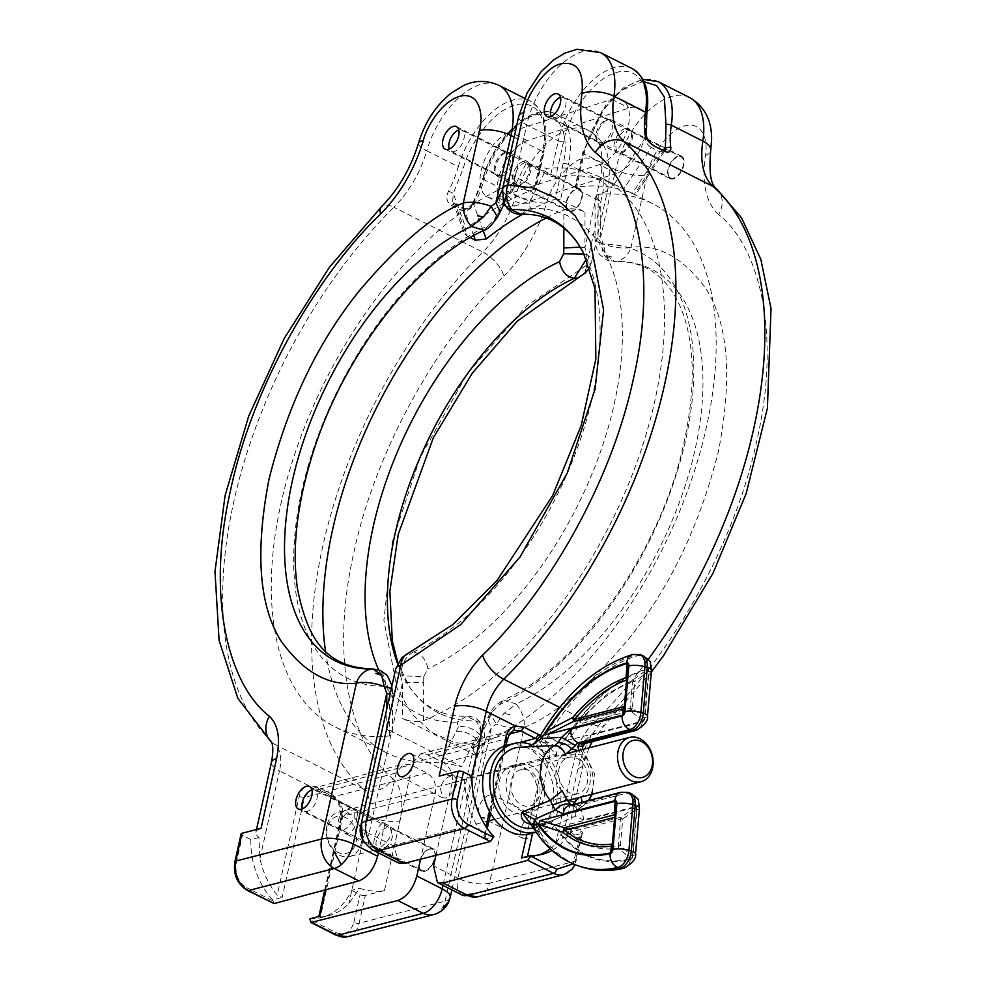 <?xml version="1.0" encoding="UTF-8"?>
<svg xmlns="http://www.w3.org/2000/svg" width="986" height="986" viewBox="0 0 986 986"><rect width="100%" height="100%" fill="white"/><g stroke="black" fill="none" stroke-linecap="round" stroke-linejoin="round"><path stroke-width="0.74" stroke-dasharray="4.93 3.7" d="M537.506 739.525L541.536 744.171L546.207 741.534L540.353 735.494M439.152 776.105A22.863 8.196 12.6 0 1 463.95 778.361L466.711 798.993A68.601 52.332 75.6 0 0 484.04 835.561L485.1 838.223L484.188 839.098L506.434 739.143L513.952 730.207M559.765 707.467L592.672 724.057A38.109 20.509 -63.3 0 0 575.158 756.126L546.207 741.534C549.375 747.068 550.361 752.848 549.177 758.863L532.637 833.158M521.643 857.943L527.264 857.29A68.601 52.332 75.6 0 0 535.299 856.082A68.601 52.332 75.6 0 0 538.837 854.985M550.176 848.773A68.601 52.332 75.6 0 0 555.636 843.819L564.633 829.115A22.863 8.196 12.6 0 1 567.616 834.575A22.863 8.196 12.6 0 1 562.501 838.285L578.043 768.476C582.911 748.448 592.253 731.341 606.07 717.167C664.182 662.222 732.561 553.084 756.533 441.974C782.44 330.384 757.655 244.898 718.621 214.603A22.863 19.104 130.8 0 0 716.366 188.622M646.224 135.698L645.312 137.621C645.633 142.157 647.654 145.447 651.401 147.493L654.519 145.755M663.122 150.094L660.004 151.832L664.515 151.302L635.366 194.957L634.22 194.427A304.908 164.083 -63.3 0 0 575.725 187.315L583.626 151.807L602.249 110.457L621.698 90.182L643.229 81.456M673.29 178.873A12.571 6.766 116.7 0 1 670.184 178.639A12.571 6.766 116.7 0 1 669.802 164.366A12.571 6.766 116.7 0 1 681.511 156.182A12.571 6.766 116.7 0 1 682.978 167.94A12.571 6.766 116.7 0 1 673.29 178.873M526.401 838.704A12.571 6.766 116.7 0 1 523.283 838.482A12.571 6.766 116.7 0 1 522.9 824.197A12.571 6.766 116.7 0 1 534.609 816.014A12.571 6.766 116.7 0 1 536.076 827.772A12.571 6.766 116.7 0 1 526.401 838.704M477.951 896.693A22.863 17.44 75.6 0 0 489.475 883.222L575.417 861.16L581.604 833.38L562.501 838.285M435.923 855.318L452.106 782.588C453.252 773.837 450.454 767.281 443.725 762.905L427.48 754.721L420.628 753.834L412.912 762.831L394.363 846.173L398.43 862.935M564.633 829.115L572.656 827.057A68.601 52.332 -104.4 0 1 552.012 850.437M549.177 758.863L543.89 758.037L541.536 744.171M484.188 839.098L493.789 836.683M471.974 776.302L463.95 778.361M440.434 788.627L442.677 797.847L445.795 798.081C456.678 789.946 459.427 782.391 454.028 775.403C446.596 776.413 442.073 780.826 440.434 788.627M601.583 142.724A12.571 6.766 -63.3 0 0 611.258 131.791A12.571 6.766 -63.3 0 0 609.792 120.033A12.571 6.766 -63.3 0 0 598.083 128.217A12.571 6.766 -63.3 0 0 598.465 142.489A12.571 6.766 -63.3 0 0 601.583 142.724M395.706 668.927A22.863 8.196 -167.4 0 0 400.575 675.78L402.547 682.768L369.01 833.404A22.863 8.196 12.6 0 1 361.012 824.752M577.821 243.296A245.896 132.321 116.7 0 1 572.077 461.941A245.896 132.321 116.7 0 1 413.183 652.091A22.863 15.936 65.1 0 0 408.401 653.151M632.137 68.552A68.601 36.913 -63.3 0 0 558.286 140.85L526.734 124.939L511.759 192.233L507.47 195.635A22.863 8.196 12.6 0 1 502.601 188.77M614.142 184.308L645.312 137.621L645.892 114.573C649.996 96.776 643.648 63.868 615.079 72.865C586.35 82.725 566.013 124.421 563.548 141.676L555.636 177.197A304.908 164.083 116.7 0 1 614.142 184.308L623.657 189.053L651.401 147.493L660.004 151.832L632.26 193.392L634.22 194.427L663.652 150.34M555.636 177.197L550.434 176.124L525.92 163.762L546.54 168.409A304.908 164.083 116.7 0 1 601.09 177.677A304.908 164.083 116.7 0 1 642.169 446.978A304.908 164.083 116.7 0 1 423.598 720.618C416.942 722.516 409.893 721.752 402.448 718.326L477.31 756.052L472.097 749.126L475.24 746.648A304.908 164.083 -63.3 0 0 693.811 473.009A304.908 164.083 -63.3 0 0 652.732 203.708A304.908 164.083 -63.3 0 0 598.182 194.439L595.1 196.35L600.77 201.489L576.255 189.127L575.725 187.315L574.9 187.784L582.775 152.423A3.808 1.368 12.6 0 1 583.626 151.807M621.661 152.842A12.571 6.766 -63.3 0 0 631.348 141.91A12.571 6.766 -63.3 0 0 629.869 130.152A12.571 6.766 -63.3 0 0 618.173 138.336A12.571 6.766 -63.3 0 0 618.555 152.62A12.571 6.766 -63.3 0 0 621.661 152.842M652.732 203.708L635.366 194.957M484.2 817.443L481.131 817.234C474.241 813.413 481.267 794.457 492.371 794.728L494.516 803.898C493.752 809.198 490.313 813.709 484.2 817.443M581.604 833.38A3.808 1.368 -167.4 0 0 582.455 832.763A3.808 1.368 -167.4 0 0 581.124 831.321L573.162 863.896M718.621 214.603C706.025 202.796 701.588 183.137 705.323 155.628C708.219 143.069 703.745 119.836 683.569 126.196C663.295 133.147 648.936 162.579 647.198 174.769L631.065 247.239C658.66 244.171 683.655 258.049 706.05 288.873C728.432 324.012 732.561 378.106 718.474 451.169C699.777 525.402 669.58 588.309 627.909 639.889C588.248 686.638 553.664 715.811 524.17 727.397L489.475 883.222A22.863 8.196 12.6 0 1 457.935 878.218L491.472 727.594L496.328 724.044A22.863 8.196 -167.4 0 0 524.17 727.397A22.863 15.936 65.1 0 0 516.06 703.955A245.896 132.321 -63.3 0 0 695.13 449.37A245.896 132.321 -63.3 0 0 614.586 261.426A22.863 18.512 88.5 0 0 631.065 247.239A22.863 8.196 12.6 0 1 603.222 243.887L600.684 237.047L600.77 201.489M572.656 827.057L581.124 831.321M394.363 846.173L369.01 833.404A22.863 12.3 -63.3 0 0 373.041 850.142M413.183 652.091C405.702 656.319 401.499 664.207 400.575 675.78L423.77 676.63L427.899 668.767C425.866 658.882 420.96 653.336 413.183 652.091M520.633 214.258L530.419 208.256L529.075 203.609C521.286 204.694 514.088 202.031 507.47 195.635L506.705 207.578M632.26 193.392L623.657 189.053M525.92 163.762L511.759 192.233C518.377 197.508 524.885 199.776 531.281 199.012L546.54 168.409M598.182 194.439L598.046 232.659L594.989 234.557L595.076 240.781L603.222 243.887L605.848 255.226L614.586 261.426C606.23 260.341 601.978 254.61 601.83 244.245L598.108 238.402L598.046 232.659M595.1 196.35L595.002 234.582L600.684 237.047L615.658 169.765L584.106 153.865A68.601 36.913 116.7 0 1 657.958 81.567M471.259 893.71L461.707 894.832A22.863 12.3 116.7 0 1 457.935 878.218L433.557 865.93M477.31 756.052L491.472 727.594L487.367 718.363L490.424 716.07L492.803 711.424L489.943 713.346L496.328 724.044L503.809 713.568L516.06 703.955L503.575 699.974C576.477 668.335 658.118 555.549 682.509 449.259C696.338 389.408 695.426 341.501 679.773 305.524C671.429 287.357 660.312 274.872 646.409 268.081C637.116 263.373 626.48 261.154 614.5 261.426L614.586 261.426M423.598 720.618L423.66 682.411L402.547 682.768L402.448 718.326M490.424 716.07L475.24 746.648M531.281 199.012L529.075 203.609M423.77 676.63L423.66 682.411M492.803 711.424L499.31 704.756A255.879 137.695 -63.3 0 0 685.664 439.83A255.879 137.695 -63.3 0 0 601.83 244.245M598.108 238.402L595.076 240.781C596.136 248.225 597.799 252.897 600.067 254.782C609.373 263.126 610.507 260.612 614.5 261.426M499.31 704.756L503.563 699.974C496.697 704.016 492.162 708.478 489.943 713.346L472.097 749.126M506.163 152.596A13.336 7.173 116.7 0 1 509.873 152.731A13.336 7.173 116.7 0 1 510.28 167.866A13.336 7.173 116.7 0 1 497.856 176.556A13.336 7.173 116.7 0 1 496.192 164.379A13.336 7.173 116.7 0 1 506.163 152.596M607.869 119.947A13.336 7.173 116.7 0 1 611.566 120.07A13.336 7.173 116.7 0 1 611.973 135.218A13.336 7.173 116.7 0 1 599.562 143.894A13.336 7.173 116.7 0 1 597.898 131.73A13.336 7.173 116.7 0 1 607.869 119.947M599.303 164.662A36.211 19.486 -63.3 0 0 626.381 132.703A36.211 19.486 -63.3 0 0 621.858 99.648A36.211 19.486 -63.3 0 0 611.825 99.315L510.119 131.964A36.211 19.486 -63.3 0 0 483.054 163.922A36.211 19.486 -63.3 0 0 487.565 196.966A36.211 19.486 -63.3 0 0 497.61 197.311L599.303 164.662L616.521 173.339A36.211 19.486 -63.3 0 0 645.916 132.555M523.381 161.273A13.336 7.173 -63.3 0 0 513.41 173.055A13.336 7.173 -63.3 0 0 515.074 185.22A13.336 7.173 -63.3 0 0 527.485 176.543A13.336 7.173 -63.3 0 0 527.079 161.396A13.336 7.173 -63.3 0 0 523.381 161.273M625.087 128.624A13.336 7.173 -63.3 0 0 615.104 140.394A13.336 7.173 -63.3 0 0 616.768 152.571A13.336 7.173 -63.3 0 0 629.191 143.894A13.336 7.173 -63.3 0 0 628.785 128.747A13.336 7.173 -63.3 0 0 625.087 128.624M646.113 119.22A36.211 19.486 -63.3 0 0 639.076 108.324A36.211 19.486 -63.3 0 0 629.031 107.979L527.337 140.641A36.211 19.486 -63.3 0 0 500.259 172.599A36.211 19.486 -63.3 0 0 504.783 205.643M505.633 206.037A36.211 19.486 -63.3 0 0 514.815 205.988L616.521 173.339M528.139 764.249A24.773 18.894 -104.4 0 1 544.642 788.763A24.773 18.894 -104.4 0 1 531.565 811.786A24.773 18.894 -104.4 0 1 507.1 792.485A24.773 18.894 -104.4 0 1 519.252 763.793A24.773 18.894 -104.4 0 1 528.139 764.249M536.778 832.085L536.174 832.246A45.738 34.892 75.6 0 0 536.778 832.085A45.738 34.892 75.6 0 0 560.972 790.538A45.738 34.892 75.6 0 0 531.922 744.874M520.978 766.085A24.773 18.894 75.6 0 0 512.091 765.629A24.773 18.894 75.6 0 0 499.939 794.322A24.773 18.894 75.6 0 0 524.404 813.623A24.773 18.894 75.6 0 0 537.481 790.599A24.773 18.894 75.6 0 0 520.978 766.085M529.618 833.922A45.738 34.892 75.6 0 0 553.75 791.425A45.738 34.892 75.6 0 0 523.295 746.155A45.738 34.892 75.6 0 0 506.878 745.33M533.512 828.104A41.165 31.392 75.6 0 0 539.502 826.305A41.165 31.392 75.6 0 0 557.312 797.378A41.165 31.392 75.6 0 0 519.203 747.24M582.011 802.259L578.56 808.816L551.211 821.005C543.569 824.419 536.877 825.565 531.146 824.444L530.961 824.395M528.496 746.488L537.777 748.127L556.843 756.176L583.318 754.043L585.684 754.573L584.143 760.157C593.991 768.76 591.785 794.161 580.988 796.565L581.173 797.082M510.884 783.426A18.746 14.297 75.6 0 0 530.061 805.944A18.746 14.297 75.6 0 0 539.256 784.24A18.746 14.297 75.6 0 0 520.744 769.635A18.746 14.297 75.6 0 0 510.884 783.426M529.95 823.125L533.685 825.615L537.481 826.761L539.699 831.605C545.418 832.652 550.336 830.606 554.465 825.467C550.804 823.162 549.72 821.671 551.211 821.005L551.211 821.005C544.79 825.122 540.217 827.044 537.481 826.761L534.264 824.21L531.146 824.444M582.886 746.242L581.752 743.358L580.458 749.508L583.318 754.043A33.894 25.858 -104.4 0 1 593.042 785.066A33.894 25.858 -104.4 0 1 578.56 808.816L575.048 811.786L575.43 816.1L576.674 808.076L572.681 804.995A6.101 3.587 -73.3 0 0 574.172 806.338A6.101 3.587 -73.3 0 0 575.43 806.338L626.985 793.114A11.438 8.726 -104.4 0 1 634.898 806.745A3.808 2.243 106.7 0 1 636.968 809.777L633 855.491A3.808 2.243 106.7 0 1 630.264 859.767C598.662 866.349 573.396 854.911 554.465 825.467L575.43 816.1L583.33 819.97L634.898 806.745M556.843 756.176C555.697 752.848 557.238 748.978 561.49 744.59C586.51 703.856 614.968 678.639 646.841 668.927A3.808 2.243 106.7 0 1 648.948 671.959L644.967 717.66A3.808 2.243 106.7 0 1 642.268 721.937L590.7 735.174L581.752 743.358L561.49 744.59L548.019 735.815L544.777 742.865C547.378 744.516 551.408 748.953 556.843 756.176M537.777 748.127L544.777 742.865L540.981 741.718L534.831 747.24M531.577 745.12L540.981 741.718L545.652 735.1L540.451 735.334M533.278 827.698L537.333 830.89L533.685 825.615L529.285 822.324M534.264 824.21L528.866 821.856M558.631 771.163A18.746 14.297 -104.4 0 1 568.491 757.384A18.746 14.297 -104.4 0 1 587.003 771.976A18.746 14.297 -104.4 0 1 577.808 793.681A18.746 14.297 -104.4 0 1 558.631 771.163M632.47 856.255L636.549 809.26L635.255 807.361L560.208 826.625L558.544 830.458C577.328 855.897 601.411 865.375 630.781 858.929L632.47 856.255L620.416 845.569L622.733 818.959A3.808 1.035 -175 0 0 621.205 819.033A3.808 1.035 -175 0 0 620.588 819.156A3.808 2.909 -104.4 0 1 621.439 817.061L622.733 818.959L636.549 809.26M578.597 750.531L579.041 751.049C583.355 749.261 583.835 748.744 580.458 749.508L582.701 749.2L594.435 773.653L592.253 794.235M575.048 811.786L576.995 810.332L575.873 803.824M567.702 740.363C565.656 740.856 565.298 739.808 566.642 737.22L581.925 717.746L606.945 694.243L633.283 679.699L647.235 669.531L648.517 671.429L634.664 681.597L633.283 679.699L632.531 681.782C614.167 688.622 596.752 701.761 580.273 721.197A3.808 2.909 75.6 0 0 580.729 723.675L567.702 740.363L642.749 721.099L644.437 718.424L648.517 671.429M647.235 669.531C617.667 678.208 590.799 700.763 566.642 737.22M558.544 830.458L570.352 834.489C583.971 846.259 600.067 850.856 618.641 848.293L630.781 858.929M635.255 807.361L621.439 817.061L571.498 829.879L560.208 826.625M628.439 665.39L627.466 679.428A3.808 1.035 -175 0 0 627.466 679.428L625.149 706.025A3.808 1.035 5 0 1 625.149 706.05A3.808 1.035 5 0 1 624.877 706.395M570.339 831.974L570.339 832.874L570.647 831.974A3.808 2.909 75.6 0 1 571.498 829.879L570.352 834.489L570.647 831.974L620.588 819.156L618.284 845.754A3.808 1.035 5 0 1 620.416 845.569L618.641 848.293L618.875 846.53M570.647 831.974C584.427 843.646 600.301 848.243 618.284 845.754L618.641 848.293M642.749 721.099L630.67 710.857A3.808 2.909 -104.4 0 1 630.214 708.379A3.808 1.035 5 0 1 632.359 708.194A3.808 1.319 130.3 0 0 631.028 710.068A3.808 1.319 130.3 0 0 630.67 710.857L580.729 723.675L580.298 719.657L581.925 717.746M644.437 718.424L632.359 708.194L634.664 681.597A3.808 1.035 -175 0 0 633.086 681.671A3.808 1.035 -175 0 0 632.531 681.782L630.214 708.379L580.273 721.197L580.323 719.62M624.791 707.295A3.808 3.525 -172.8 0 0 625.136 706.198L625.136 706.198A3.808 3.525 -172.8 0 0 625.149 706.025L624.348 712.385M627.281 678.627L627.466 679.428A3.808 1.035 -175 0 1 627.182 679.785M612.38 850.215L613.218 843.4A3.808 1.035 5 0 1 613.218 843.424L612.861 844.632M615.252 817.16A3.808 1.035 -175 0 0 615.523 816.815A3.808 1.035 -175 0 0 615.535 816.802A3.808 2.255 3.9 0 0 615.535 816.753A3.808 2.255 3.9 0 0 615.35 815.952M356.71 817.998C355.367 829.275 351.447 834.39 344.952 833.355C341.008 831.198 339.369 827.513 339.997 822.287C343.14 815.237 347.91 811.01 354.294 809.617L356.957 809.531C358.078 810.27 357.992 813.093 356.71 817.998M326.871 825.652A22.863 17.44 75.6 0 0 331.875 848.601A22.863 17.44 75.6 0 0 349.771 856.477A22.863 17.44 75.6 0 0 361.899 836.596A22.863 17.44 75.6 0 0 348.724 813.487A22.863 17.44 75.6 0 0 338.395 812.181A22.863 17.44 75.6 0 0 326.871 825.652M382.26 823.704C375.567 826.022 372.042 848.022 374.187 848.096C380.313 852.027 401.105 830.767 386.192 824.271L382.26 823.704M345.568 817.579A19.054 14.531 75.6 0 0 327.34 837.36A19.054 14.531 75.6 0 0 352.187 849.883A19.054 14.531 75.6 0 0 345.568 817.579M560.516 97.392A11.82 6.36 116.7 0 1 563.548 97.577A11.82 6.36 116.7 0 1 563.906 110.987A11.82 6.36 116.7 0 1 552.912 118.677A11.82 6.36 116.7 0 1 552.678 118.554A11.82 6.36 116.7 0 1 550.964 116.348M670.295 177.837A11.82 6.36 -63.3 0 0 670.529 177.961A11.82 6.36 -63.3 0 0 681.523 170.27A11.82 6.36 -63.3 0 0 681.166 156.86A11.82 6.36 -63.3 0 0 670.283 164.329A11.82 6.36 -63.3 0 0 670.295 177.837M331.715 794.137L339.381 801.113L339.492 802.518L333.391 796.725L318.872 789.404L311.847 788.566L308.433 785.509L317.196 786.828L331.715 794.137L333.391 796.725L332.442 796.651L339.492 802.518L341.871 816.371L341.008 817L338.506 802.456M450.183 897.457A22.863 8.196 12.6 0 1 449.665 898.603A22.863 8.196 12.6 0 1 445.068 901.167L359.126 923.229L365.313 895.448L384.417 890.543A22.863 8.196 12.6 0 1 359.619 888.287L348.896 903.435A68.601 52.332 -104.4 0 1 328.56 915.686A68.601 52.332 -104.4 0 1 320.413 916.906L342.339 818.429C343.522 812.415 342.536 806.647 339.381 801.113L368.419 815.742A38.109 20.509 -63.3 0 0 363.92 789.318A22.863 19.116 -49.6 0 0 392.773 778.459C353.555 748.497 328.424 663.356 354.023 551.84C377.675 440.816 445.845 331.469 503.895 276.265A22.863 10.205 -134.7 0 0 482.807 252.083A76.23 41.018 -63.3 0 0 515.703 195.659L484.151 179.748A76.23 41.018 116.7 0 1 474.402 204.053C470.741 209.993 465.947 211.928 460.031 209.858L451.428 205.519C446.559 202.142 445.61 197.323 448.581 191.037A76.23 41.018 -63.3 0 0 458.33 166.733L426.778 150.833A76.23 41.018 116.7 0 1 393.882 207.257L482.807 252.083A350.646 188.683 -63.3 0 0 363.92 789.318L274.995 744.492A350.646 188.683 116.7 0 1 393.882 207.257A22.863 10.205 -134.7 0 0 381.668 206.505M317.196 786.828L318.872 789.404L311.847 788.566L304.415 797.477L282.169 897.383L277.214 895.078A68.601 52.332 -104.4 0 1 259.959 858.609L258.924 837.533A22.863 8.196 12.6 0 1 255.953 832.073A22.863 8.196 12.6 0 1 261.056 828.363M271.803 742.384A22.863 19.116 -49.6 0 1 271.458 742.076L271.803 742.384A22.863 19.116 -49.6 0 0 274.995 744.492A38.109 20.509 116.7 0 1 279.482 770.916L308.433 785.509C303.688 787.062 300.594 790.772 299.128 796.651L277.214 895.078M424.695 871.365A12.571 6.766 -63.3 0 0 434.382 860.421A12.571 6.766 -63.3 0 0 432.903 848.663A12.571 6.766 -63.3 0 0 421.207 856.859A12.571 6.766 -63.3 0 0 421.589 871.131A12.571 6.766 -63.3 0 0 424.695 871.365M571.597 211.522A12.571 6.766 -63.3 0 0 581.284 200.589A12.571 6.766 -63.3 0 0 579.805 188.831A12.571 6.766 -63.3 0 0 568.109 197.015A12.571 6.766 -63.3 0 0 568.491 211.3A12.571 6.766 -63.3 0 0 571.597 211.522M472.812 203.289L482.783 178.441A3.808 1.048 16.2 0 0 484.151 179.748A68.601 36.913 116.7 0 1 556.252 114.216A68.601 36.913 116.7 0 1 568.355 164.452L599.907 180.364L584.932 247.646L586.892 254.622A22.863 8.196 12.6 0 1 591.773 261.475A22.863 8.196 12.6 0 1 586.658 265.185L526.906 305.697L467.487 373.337L420.172 457.43L392.354 541.413L383.887 620.44L397.222 688.967L412.271 714.468L431.893 732.45L454.866 742.606L479.763 745.342A22.863 8.196 -167.4 0 0 484.878 741.632A22.863 8.196 -167.4 0 0 479.997 734.78L475.72 738.181L442.948 885.379M483.239 230.749L473.342 203.584L474.402 204.053L473.342 203.584C470.926 208.428 467.783 210.141 463.901 208.724L463.26 207.947L460.031 209.858M451.428 205.519L454.645 203.609L455.298 204.385L452.697 201.341L453.252 193.466L448.581 191.037M472.824 203.289C469.866 207.491 466.674 209.044 463.26 207.947L454.657 203.597L452.685 201.304L464.406 233.435L466.156 228.838A304.908 164.083 116.7 0 1 535.102 189.004L543.015 153.496C548.401 135.489 545.283 99.82 517.736 104.405C489.956 109.865 467.29 150.229 463.482 167.94L453.252 193.466L466.156 228.838M378.402 852.841L396.187 772.938L403.792 763.977L410.755 764.828L427.012 773.012C433.729 777.387 436.527 783.944 435.393 792.695L420.591 859.2M258.924 837.533L250.9 839.591A68.601 52.332 75.6 0 0 272.715 899.971L282.169 897.383M320.413 916.906L319.612 916.314L320.413 916.906M310.011 918.767A68.601 52.332 75.6 0 0 321.399 917.522A68.601 52.332 75.6 0 0 351.595 890.346L359.619 888.287M392.403 836.35C391.652 841.65 388.164 846.136 381.939 849.809L378.809 849.575C371.771 845.68 378.846 826.749 390.173 827.131L392.403 836.35M519.955 185.491A12.571 6.766 116.7 0 1 516.849 185.269A12.571 6.766 116.7 0 1 516.467 170.985A12.571 6.766 116.7 0 1 528.176 162.801A12.571 6.766 116.7 0 1 529.642 174.559A12.571 6.766 116.7 0 1 519.955 185.491M397.592 663.627A245.896 132.321 -63.3 0 0 409.646 687.106A245.896 132.321 -63.3 0 0 475.77 720.84A22.863 18.512 -91.5 0 1 481.045 735.642A22.863 18.512 -91.5 0 1 479.763 745.342L445.068 901.167A22.863 17.44 -104.4 0 1 433.544 914.638M503.895 276.265C523.615 256.175 537.863 231.722 546.663 202.906C551.519 182.743 571.855 158.906 584.944 158.056C600.622 157.427 606.575 168.988 602.791 192.714L586.658 265.185A22.863 15.936 -114.9 0 1 584.082 272.802A22.863 15.936 -114.9 0 1 579.078 277.251M365.313 895.448A3.808 1.368 12.6 0 1 360.063 894.61L351.595 890.346M473.342 203.584L483.571 178.072C487.367 160.348 510.033 119.996 537.814 114.524C565.372 109.939 568.478 145.608 563.092 163.614L555.192 199.135A304.908 164.083 -63.3 0 0 522.617 214.233M555.192 199.135L560.504 199.727L585.018 212.089C577.611 208.662 570.561 207.898 563.869 209.784A304.908 164.083 -63.3 0 0 546.059 218.017M325.491 651.191A304.908 164.083 -63.3 0 0 386.376 752.725A304.908 164.083 -63.3 0 0 440.927 762.005L461.559 766.652L386.697 728.913L392.366 734.052L389.297 735.975A304.908 164.083 116.7 0 1 334.735 726.707A304.908 164.083 116.7 0 1 293.655 457.393A304.908 164.083 116.7 0 1 512.239 183.766L515.382 181.288L510.156 174.349L534.683 186.711L535.102 189.004L535.99 188.252L543.865 152.879A3.808 1.368 12.6 0 1 543.015 153.496M499.877 175.372A12.571 6.766 116.7 0 1 496.771 175.151A12.571 6.766 116.7 0 1 496.389 160.866A12.571 6.766 116.7 0 1 508.086 152.682A12.571 6.766 116.7 0 1 509.565 164.44A12.571 6.766 116.7 0 1 499.877 175.372M473.699 235.592L463.901 208.724L455.298 204.385L466.785 235.876L464.406 233.435M343.535 830.458C354.245 822.225 356.969 814.658 351.706 807.744C344.422 808.828 339.96 813.265 338.321 821.067L340.478 830.249L343.535 830.458M241.102 833.885A3.808 1.368 -167.4 0 0 242.445 835.327L236.258 863.107C234.816 874.052 238.304 882.248 246.734 887.708A3.808 2.046 -63.3 0 0 247.4 890.494M250.9 839.591L242.445 835.327M272.715 899.971L274.133 903.558M347.602 936.7A22.863 17.44 75.6 0 0 359.126 923.229A3.808 1.368 12.6 0 1 353.875 922.391C350.646 932.436 344.57 935.813 335.659 932.522L309.838 919.519M475.77 720.84L480.811 722.898L479.997 734.78C473.391 728.371 466.193 725.708 458.391 726.805L457.048 722.159L466.551 716.156L475.77 720.84M584.119 254.092L586.892 254.622L586.436 259.121M466.785 235.876L470.162 237.577M585.018 212.089L584.932 247.646L580.286 247.104M563.844 228.012L563.869 209.784M512.239 183.766L497.055 214.344L500.259 211.67M440.927 762.005L456.198 731.402C462.582 730.638 469.102 732.894 475.72 738.181L461.559 766.652M390.086 694.144L392.477 695.833L392.366 734.052M389.433 697.755L389.359 692.012L392.403 689.633L392.477 695.857L389.433 697.755L389.297 735.975M458.391 726.805L456.198 731.402M389.359 692.012L385.637 686.157A255.879 137.695 116.7 0 1 301.815 490.572A255.879 137.695 116.7 0 1 488.169 225.646L494.676 218.978L497.055 214.344M494.676 218.978L497.523 217.056M391.972 685.677L392.403 689.633L391.38 688.327M458.81 130.041A11.82 6.36 116.7 0 1 461.842 130.226A11.82 6.36 116.7 0 1 462.212 143.648A11.82 6.36 116.7 0 1 451.218 151.326A11.82 6.36 116.7 0 1 450.984 151.203A11.82 6.36 116.7 0 1 449.259 148.997M568.602 210.486A11.82 6.36 -63.3 0 0 568.823 210.61A11.82 6.36 -63.3 0 0 579.83 202.919A11.82 6.36 -63.3 0 0 579.46 189.509A11.82 6.36 -63.3 0 0 568.577 196.99A11.82 6.36 -63.3 0 0 568.602 210.486M311.909 789.885A11.82 6.36 116.7 0 1 314.953 790.069A11.82 6.36 116.7 0 1 314.596 804.786A11.82 6.36 116.7 0 1 304.317 811.17A11.82 6.36 116.7 0 1 302.357 808.84M432.213 864.069A11.82 6.36 -63.3 0 0 432.571 849.353A11.82 6.36 -63.3 0 0 421.564 857.044A11.82 6.36 -63.3 0 0 421.934 870.453A11.82 6.36 -63.3 0 0 432.213 864.069M651.315 672.107L604.886 724.796A22.863 10.267 45.5 0 1 592.672 724.057A350.646 188.683 -63.3 0 0 648.233 659.375M592.229 741.645L604.886 724.796A22.863 10.267 45.5 0 0 606.07 717.167M555.636 843.819L575.158 756.126A22.863 8.196 12.6 0 1 583.157 764.779A22.863 8.196 12.6 0 1 578.043 768.476M527.448 856.427L527.264 857.29M484.04 835.561L486.024 826.675M489.45 811.244L503.92 746.266M471.776 776.204L466.711 798.993M646.791 113.698A3.808 1.676 8.6 0 1 645.892 114.573M518.735 116.299A22.863 8.196 -167.4 0 0 526.734 124.939A68.601 36.913 116.7 0 1 600.585 52.652M705.323 155.628A22.863 10.02 -171.4 0 0 710.721 150.377M689.51 97.478A68.601 36.913 -63.3 0 0 615.658 169.765A22.863 8.196 12.6 0 0 647.198 174.769M427.48 754.721L509.133 734.04M519.363 742.68L443.725 762.905M452.106 782.588L543.89 758.037L526.869 834.476M412.912 762.831L507.297 738.526M563.548 141.676A3.808 1.368 12.6 0 1 558.286 140.85L550.434 176.124M576.255 189.127L584.106 153.865A3.808 1.368 12.6 0 1 582.775 152.423L606.402 103.924L624.274 87.162L642.872 79.373M563.893 874.631A22.863 17.44 -104.4 0 0 575.417 861.16A3.808 1.368 -167.4 0 0 576.268 860.544A3.808 1.368 -167.4 0 0 574.937 859.102M401.98 660.164L401.832 657.761M530.419 208.256A255.879 137.695 116.7 0 1 614.253 403.841A255.879 137.695 116.7 0 1 427.899 668.767M509.824 714.517L503.809 713.568M611.69 256.976L605.848 255.226M527.337 140.641L510.119 131.964M611.825 99.315L629.031 107.979M497.61 197.311L514.815 205.988M562.156 790.908C552.32 782.305 554.526 756.903 565.323 754.5M579.115 797.612L580.988 796.565M584.143 760.157L579.041 751.049L577.907 750.703M630.264 859.767A11.438 8.763 -103.2 0 1 624.002 868.235M583.157 867.372A190.569 111.936 106.7 0 1 539.699 831.605M583.33 819.97A11.438 8.726 75.6 0 0 575.43 806.338L573.063 805.636A6.101 3.587 106.7 0 1 571.818 805.624A6.101 3.587 106.7 0 1 570.919 805.106M636.968 809.777A11.438 3.094 -175 0 0 639.495 808.113M635.526 853.814A11.438 3.094 5 0 1 633 855.491M648.948 671.959A11.438 3.094 -175 0 0 651.475 670.283M647.506 715.984A11.438 3.094 5 0 1 644.967 717.66M548.019 735.815A190.569 111.936 106.7 0 1 638.817 655.32A11.438 8.677 -105.6 0 1 646.841 668.927M590.7 735.174A11.438 8.726 -104.4 0 1 584.686 743.58L585.043 743.481M642.268 721.937A11.438 8.726 -104.4 0 1 636.253 730.343M632.531 654.544A11.438 8.677 -105.6 0 1 636.451 654.618A190.569 111.936 -73.3 0 0 545.652 735.1M616.472 803.122L615.535 816.753L616.46 803.22M620.835 792.288A11.438 8.726 -104.4 0 1 624.631 792.399L573.063 805.636A11.438 8.726 75.6 0 0 569.267 805.525L574.172 806.338L576.662 808.052M537.333 830.89A190.569 111.936 -73.3 0 0 580.791 866.669M630.116 793.126A15.246 8.96 -73.3 0 0 626.985 793.114L624.631 792.399A15.246 8.96 106.7 0 1 627.749 792.424M642.083 655.308A15.246 8.96 -73.3 0 0 638.817 655.32L636.451 654.618A15.246 8.96 106.7 0 1 639.717 654.593M621.377 818.22L621.205 819.033M579.941 721.395L580.014 722.516M630.855 709.131L631.028 710.068M633.271 680.833L633.086 681.671M573.963 719.595L573.988 718.708M627.047 678.972L626.862 678.085M259.959 858.609L279.482 770.916A22.863 8.196 12.6 0 1 271.483 762.277M392.773 778.459C401.561 786.84 403.952 800.928 399.946 820.746A22.863 8.196 12.6 0 1 368.419 815.742L348.896 903.435M384.417 890.543L399.946 820.746M602.791 192.714A22.863 8.196 -167.4 0 0 607.906 189.004A22.863 8.196 -167.4 0 0 599.907 180.364A68.601 36.913 -63.3 0 0 587.816 130.127A68.601 36.913 -63.3 0 0 515.703 195.659A22.863 6.286 -163.8 0 0 546.663 202.906M589.591 267.342L591.773 261.475L607.906 189.004L609.915 171.934L607.475 154.395L604.517 147.074C600.782 139.655 595.211 134.01 587.816 130.127L556.252 114.216C532.502 101.176 493.949 137.572 482.783 178.441A3.808 1.048 16.2 0 1 483.571 178.072M418.557 143.019A22.863 6.286 -163.8 0 0 426.778 150.833A68.601 36.913 116.7 0 1 498.879 85.301M514.1 137.116L542.534 151.437A68.601 36.913 -63.3 0 0 530.443 101.201A68.601 36.913 -63.3 0 0 458.33 166.733A3.808 1.048 -163.8 0 0 463.482 167.94M427.012 773.012L333.391 796.725M318.872 789.404L410.755 764.828M299.128 796.651L304.415 797.477L396.187 772.938M325.516 889.816L341.871 816.371L342.339 818.429M353.875 922.391L360.063 894.61M563.092 163.614A3.808 1.368 12.6 0 1 568.355 164.452L560.504 199.727M502.355 190.039L510.156 174.349M534.683 186.711L542.534 151.437A3.808 1.368 12.6 0 1 543.865 152.879C549.165 127.428 544.691 110.21 530.443 101.201L524.626 98.28M234.927 861.665A3.808 1.368 -167.4 0 0 236.258 863.107M435.393 792.695L341.871 816.371M386.697 728.913L386.746 709.156M272.555 900.711L246.734 887.708M448.827 901.635L449.665 898.603M336.337 935.32A3.808 2.046 116.7 0 1 335.659 932.522M483.621 727.791L481.045 735.642M585.647 272.654L584.082 272.789M378.624 669.765A255.879 137.695 -63.3 0 0 457.048 722.159M372.893 668.989C381.249 670.073 385.501 675.792 385.637 686.157M488.169 225.646L484.114 230.33M589.012 747.856L583.157 764.779L567.616 834.575M542.46 854.233L535.299 856.082M485.1 838.223L487.257 828.511M490.634 813.364L505.707 745.65M454.028 775.403L411.248 753.846M442.677 797.847L399.934 776.302M609.792 120.033L558.15 94.003M598.465 142.489L546.836 116.471M681.511 156.182L629.869 130.152M670.184 178.639L618.555 152.62M534.609 816.014L492.371 794.728M523.283 838.482L481.131 817.234M582.455 832.763L574.949 864.636M420.628 753.834L514.15 730.158M601.09 177.677L618.629 186.514M497.856 176.556L515.074 185.22M509.873 152.731L527.079 161.396M599.562 143.894L616.768 152.571M611.566 120.07L628.785 128.747M621.858 99.648L639.076 108.324M487.565 196.966L503.563 205.039M524.404 813.623L531.565 811.786M512.091 765.629L519.252 763.793M575.565 810.159L539.502 826.305M551.014 821.079L538.504 824.481M551.026 821.067L575.59 810.147M588.654 800.546L576.946 810.418L576.65 808.089M530.061 805.944L577.808 793.681M520.744 769.635L568.491 757.384M581.962 717.709L579.065 721.148M579.152 721.049L580.298 719.657M624.323 712.607L628.439 665.291M613.206 843.548L612.355 850.413M567.196 753.452L338.395 812.181M568.404 800.361L494.664 819.292M488.994 820.746L349.771 856.477M386.192 824.271L356.957 809.531M374.187 848.096L344.952 833.355M552.912 118.677L670.529 177.961M563.548 97.577L681.166 156.86M332.442 796.651L317.923 789.33M256.508 829.534L255.953 832.073M324.751 890.025L341.008 816.987M321.399 917.522L328.56 915.686M378.809 849.575L421.589 871.131M390.173 827.131L432.903 848.663M516.849 185.269L568.491 211.3M528.176 162.801L579.805 188.831M397.888 663.06L409.646 687.106C423.931 707.282 442.899 716.958 466.551 716.156C472.368 716.095 477.125 718.35 480.823 722.911L484.04 728.851L484.878 741.632L451.871 889.877M445.13 149.12L496.771 175.151M456.456 126.652L508.086 152.682M298.228 808.951L340.478 830.249M309.555 786.495L351.706 807.744M312.007 788.517L403.792 763.977M386.376 752.725L334.735 726.707M515.382 181.288L504.277 203.584M451.218 151.326L568.823 210.61M461.842 130.226L579.46 189.509M304.317 811.17L421.934 870.453M314.953 790.069L432.571 849.353"/><path stroke-width="1.48" d="M540.353 735.494L524.195 727.212L515.259 725.942L513.879 730.232L521.101 731.008L537.506 739.525M503.92 746.266L505.966 737.084C507.42 731.205 510.526 727.495 515.259 725.942L486.221 711.3A38.109 20.509 116.7 0 1 503.735 679.231A22.863 10.267 45.5 0 1 482.709 655C540.833 600.043 609.212 490.905 633.172 379.807C659.079 268.204 634.294 182.718 595.273 152.436A22.863 19.104 130.8 0 1 624.15 141.614A76.23 41.018 116.7 0 1 613.921 96.246L645.473 112.157A76.23 41.018 -63.3 0 0 644.93 134.096C646.113 139.309 649.54 143.5 655.209 146.667L663.812 151.006C668.915 153.274 671.232 151.967 670.739 147.111A76.23 41.018 116.7 0 1 671.293 125.16L702.845 141.072A76.23 41.018 -63.3 0 0 713.075 186.428L624.15 141.614A350.646 188.683 116.7 0 1 503.735 679.231L559.765 707.467M505.707 745.65L509.355 733.72L513.879 730.232M538.837 854.985A68.601 52.332 75.6 0 0 550.176 848.773M403.04 776.537A12.571 6.766 116.7 0 1 399.934 776.302A12.571 6.766 116.7 0 1 399.552 762.03A12.571 6.766 116.7 0 1 411.248 753.846A12.571 6.766 116.7 0 1 412.727 765.604A12.571 6.766 116.7 0 1 403.04 776.537M549.941 116.693A12.571 6.766 116.7 0 1 546.836 116.471A12.571 6.766 116.7 0 1 546.454 102.187A12.571 6.766 116.7 0 1 558.15 94.003A12.571 6.766 116.7 0 1 559.629 105.761A12.571 6.766 116.7 0 1 549.941 116.693M595.273 152.436C582.652 140.641 578.227 120.982 581.974 93.46C583.897 70.573 576.65 60.762 560.221 64.016C546.54 67.048 527.214 92.844 523.849 112.589A22.863 8.196 -167.4 0 0 518.735 116.299L502.601 188.77A22.863 8.196 12.6 0 1 507.704 185.072L532.613 187.808L555.574 197.952L575.208 215.946L590.244 241.447L603.592 309.974L595.113 388.989L567.295 472.972L519.979 557.078L460.573 624.705L400.809 665.217A22.863 8.196 -167.4 0 0 395.706 668.927L361.012 824.752A22.863 8.196 12.6 0 1 361.529 823.606A22.863 8.196 12.6 0 1 366.126 821.042L452.069 798.993L458.256 771.2L439.152 776.105L454.694 706.309A22.863 8.196 12.6 0 1 486.221 711.3L471.776 776.204M644.93 134.096L646.224 135.698L646.791 113.698C649.947 91.451 645.066 76.403 632.137 68.552L600.585 52.652A68.601 36.913 116.7 0 1 613.921 96.246A22.863 10.02 -171.4 0 0 581.974 93.46M664.823 150.735L665.39 147.74L670.739 147.111M663.812 151.006L663.122 150.094L665.267 150.784L664.576 151.203M552.012 850.437A68.601 52.332 -104.4 0 1 542.46 854.233A68.601 52.332 -104.4 0 1 531.072 855.478L521.643 857.943L526.869 834.476M523.849 112.589L507.704 185.072A22.863 18.512 88.5 0 0 506.434 194.772A22.863 18.512 88.5 0 0 511.697 209.562A245.896 132.321 116.7 0 1 577.821 243.296L583.318 252.502L595.002 288.688L595.852 358.966L581.21 425.496L552.702 495.453L497.104 580.446L452.894 624.569L408.401 653.151A22.863 15.936 65.1 0 0 403.385 657.613A22.863 15.936 65.1 0 0 400.809 665.217L366.126 821.042A22.863 17.44 75.6 0 0 378.698 850.561A22.863 12.3 -63.3 0 1 373.041 850.142L398.43 862.935L404.112 863.366L490.449 841.502L493.789 836.683A68.601 52.332 -104.4 0 1 471.974 776.302L463.506 772.038A3.808 1.368 12.6 0 0 458.256 771.2M531.072 855.478L527.781 860.322L443.034 882.988L467.623 895.387A22.863 17.44 75.6 0 0 477.951 896.693L563.893 874.631A22.863 17.44 -104.4 0 1 553.565 873.325L467.623 895.387A22.863 12.3 116.7 0 1 461.966 894.968A22.863 12.3 116.7 0 1 461.707 894.832M443.034 882.988L437.476 882.618L433.557 865.93L435.923 855.318M530.912 856.218L556.733 869.233L573.162 863.896M404.112 863.366L378.698 850.561L464.64 828.499A22.863 17.44 -104.4 0 1 452.069 798.993A3.808 1.368 12.6 0 1 457.319 799.819C455.877 810.763 459.377 818.959 467.795 824.419L493.616 837.422M502.601 188.77L503.427 201.563L506.668 207.516L520.916 214.258C544.58 213.444 563.548 223.132 577.821 243.296M645.916 132.555A36.211 19.486 -63.3 0 0 646.113 119.22M503.563 205.039L504.783 205.643A36.211 19.486 -63.3 0 0 505.633 206.037M531.922 744.874A45.738 34.892 75.6 0 0 530.456 744.319A45.738 34.892 75.6 0 0 514.039 743.481A45.738 34.892 75.6 0 0 491.521 796.059A45.738 34.892 75.6 0 0 536.174 832.233L529.618 833.922A45.738 34.892 75.6 0 1 484.459 798.303A45.738 34.892 75.6 0 1 506.878 745.33L514.039 743.481M531.146 824.444L528.2 823.557C522.235 821.165 520.164 817.382 521.988 812.217L550.237 800.299A33.894 25.858 -104.4 0 1 554.995 745.527L557.879 742.717C562.612 742.359 567.221 744.405 571.707 748.842L565.323 754.5C562.772 748.67 559.333 745.687 554.995 745.527L519.203 747.24A41.165 31.392 75.6 0 0 494.122 791.585A41.165 31.392 75.6 0 0 533.512 828.104M581.173 797.082L582.011 802.259M540.451 735.346L541.4 738.551L531.565 745.133C534.079 743.678 537.05 740.424 540.451 735.334C566.494 692.418 597.183 665.488 632.531 654.544A11.438 8.677 -105.6 0 0 626.751 662.888A3.808 2.243 -73.3 0 1 628.858 665.92L624.89 711.621A11.438 3.094 5 0 1 640.912 712.447L644.881 666.746A11.438 3.094 -175 0 0 628.858 665.92M557.879 742.717L561.663 737.318L575.405 745.613A6.101 3.587 106.7 0 1 578.523 742.754A11.438 8.726 -104.4 0 1 570.611 729.135L561.663 737.318L541.4 738.551C566.432 697.829 594.878 672.612 626.751 662.888M550.237 800.299L562.156 790.908L567.27 800.016L552.468 804.995L550.237 800.299M529.285 822.324L521.988 812.217L534.375 819.428L533.488 828.067C545.517 847.652 561.28 860.519 580.791 866.669A190.569 111.936 -73.3 0 0 617.975 867.384A11.438 8.763 -103.2 0 1 610.174 853.728C578.572 860.285 553.306 848.86 534.375 819.428L555.34 810.061L552.468 804.995M533.488 828.043L529.063 822.065M528.2 823.557L529.95 823.125M582.282 749.582L582.862 746.254L577.771 746.316L579.041 751.049M575.873 803.824L574.591 802.222L572.681 804.995M624.323 712.607L628.439 665.39L627.145 663.492C597.578 672.169 570.721 694.723 546.552 731.181C545.209 733.757 545.566 734.804 547.612 734.323L622.659 715.06L623.46 708.7A3.808 3.525 -172.8 0 0 624.791 707.295M624.348 712.385L622.659 715.06M538.455 824.419C557.238 849.858 581.321 859.336 610.704 852.89L612.38 850.215L616.46 803.22L615.165 801.322L540.118 820.586L538.455 824.419L562.87 832.246C577.056 843.967 593.227 848.601 611.394 846.111L610.704 852.89M577.907 750.703L571.707 748.842L575.405 745.613M570.919 805.106A6.101 3.587 106.7 0 1 570.315 804.293L567.27 800.016L574.591 802.222L579.115 797.612M624.877 706.395A3.808 1.035 5 0 1 624.767 706.444A3.808 1.035 5 0 1 624.311 706.605A3.808 2.909 -104.4 0 1 623.46 708.7L573.519 721.518L547.612 734.323M546.552 731.181L572.854 717.377C589.48 697.841 607.203 684.555 626.048 677.518L627.145 663.492M570.315 804.293C564.584 803.22 559.592 805.143 555.34 810.061L563.24 813.931L614.808 800.706A11.438 8.726 -104.4 0 1 620.835 792.288L569.267 805.525A11.438 8.726 75.6 0 0 563.24 813.931M573.963 719.595L573.988 718.708L574.37 719.423A3.808 2.909 75.6 0 1 573.519 721.518L572.854 717.377L574.37 719.423L624.311 706.605L626.615 680.007L626.048 677.518L627.047 678.972M626.048 677.518L627.466 679.428M574.37 719.423C590.848 699.986 608.263 686.835 626.615 680.007A3.808 1.035 -175 0 0 627.182 679.785M612.861 844.632L611.394 846.111L612.38 843.979C594.398 846.469 578.523 841.871 564.744 830.187L562.87 832.246L564.3 827.71L540.118 820.586M615.35 815.952A3.808 2.255 3.9 0 0 614.944 815.422A3.808 2.255 3.9 0 0 614.241 814.892A3.808 2.909 -104.4 0 1 614.685 817.369A3.808 1.035 -175 0 0 615.252 817.16M612.935 843.769A3.808 1.035 5 0 1 612.811 843.831A3.808 1.035 5 0 1 612.38 843.979L614.685 817.369L564.744 830.187A3.808 2.909 75.6 0 0 564.3 827.71L614.241 814.892L615.165 801.322M618.123 750.901A22.863 17.44 -104.4 0 1 629.647 737.417A22.863 17.44 -104.4 0 1 652.239 755.239A22.863 17.44 -104.4 0 1 641.023 781.725A22.863 17.44 -104.4 0 1 623.127 773.85A22.863 17.44 -104.4 0 1 618.123 750.901M623.386 751.726A19.054 14.531 -104.4 0 1 648.246 747.536A19.054 14.531 -104.4 0 1 641.553 777.609A19.054 14.531 -104.4 0 1 623.386 751.726M550.964 116.348A11.82 6.36 116.7 0 1 552.554 105.268A11.82 6.36 116.7 0 1 560.516 97.392M448.236 149.354A12.571 6.766 -63.3 0 0 457.923 138.41A12.571 6.766 -63.3 0 0 456.456 126.652A12.571 6.766 -63.3 0 0 444.748 134.848A12.571 6.766 -63.3 0 0 445.13 149.12A12.571 6.766 -63.3 0 0 448.236 149.354M301.346 809.186A12.571 6.766 -63.3 0 0 311.021 798.253A12.571 6.766 -63.3 0 0 309.555 786.495A12.571 6.766 -63.3 0 0 297.846 794.679A12.571 6.766 -63.3 0 0 298.228 808.951A12.571 6.766 -63.3 0 0 301.346 809.186M241.964 833.269A3.808 1.368 -167.4 0 0 241.102 833.885L234.927 861.665A3.808 1.368 -167.4 0 1 235.777 861.049A22.863 17.44 75.6 0 0 248.349 890.568L334.291 868.506A22.863 17.44 -104.4 0 1 321.719 838.987L235.777 861.049L241.964 833.269L261.056 828.363L276.598 758.567C280.603 738.76 278.2 724.661 269.412 716.292C230.206 686.318 205.076 601.189 230.675 489.66C254.314 378.649 322.484 269.301 380.547 214.085A22.863 10.205 -134.7 0 1 381.668 206.505L329.299 267.416L284.067 338.765L248.632 416.302L225.116 495.403L214.985 571.486L219.089 640.358L237.86 698.433L271.47 742.088A22.863 19.116 -49.6 0 1 269.412 716.292M325.516 889.816L319.612 916.314L310.011 918.767L309.838 919.519L311.465 922.378L310.528 922.304L336.337 935.32A3.808 2.046 116.7 0 0 337.274 935.381A22.863 17.44 75.6 0 0 347.602 936.7L336.337 935.32M347.602 936.7L433.544 914.638A22.863 17.44 -104.4 0 1 423.216 913.332L337.274 935.381L311.465 922.378L397.802 900.514C406.774 897.001 413.122 888.842 416.831 876.036L442.184 888.817A22.863 8.196 12.6 0 1 450.183 897.457L451.871 889.877M397.888 663.06L392.317 640.888L389.864 591.378L398.245 534.326L433.335 437.796L472.294 373.176L517.317 321.103L579.078 277.251A22.863 15.936 -114.9 0 1 574.296 278.311A245.896 132.321 -63.3 0 0 397.592 663.627M522.617 214.233A304.908 164.083 -63.3 0 0 486.234 238.957L475.388 240.214L473.699 235.592M380.547 214.085C400.254 193.995 414.502 169.543 423.302 140.739C425.989 128.229 441.987 99.734 461.596 95.876C481.045 92.647 483.239 117.827 479.442 130.534L463.309 203.017C433.815 214.603 399.231 243.764 359.57 290.513C317.886 342.093 287.702 405 269.005 479.245C254.906 552.308 259.047 606.402 281.417 641.541C303.811 672.353 328.806 686.231 356.402 683.162L321.719 838.987A22.863 8.196 12.6 0 1 353.259 843.991L386.783 693.355L384.257 686.527A22.863 8.196 -167.4 0 0 356.402 683.162A22.863 18.512 -91.5 0 1 372.893 668.989A245.896 132.321 116.7 0 1 292.337 481.045A245.896 132.321 116.7 0 1 471.407 226.46A22.863 15.936 -114.9 0 1 463.309 203.017A22.863 8.196 12.6 0 1 491.151 206.37L495.995 202.82L502.355 190.039M234.927 861.665C233.09 874.446 237.256 884.06 247.4 890.494L274.133 903.558L358.879 880.892C367.692 877.293 373.94 869.085 377.638 856.279L378.402 852.841M420.591 859.2L416.831 876.036M442.948 885.379L442.184 888.817A22.863 12.3 116.7 0 1 423.216 913.332L397.802 900.514M586.436 259.121L574.296 278.311C566.506 277.078 561.601 271.52 559.58 261.647L563.709 253.784L584.119 254.092M546.059 218.017A304.908 164.083 -63.3 0 0 325.491 651.191M470.162 237.577L475.388 240.214M580.286 247.104L563.807 247.991L563.844 228.012M484.114 230.33L471.407 226.46L483.658 216.834L491.151 206.37L497.523 217.056L500.099 212.064L495.995 202.82L510.982 135.538L514.1 137.116M358.879 880.892L334.291 868.506A22.863 12.3 -63.3 0 0 341.181 864.66A22.863 12.3 -63.3 0 0 353.259 843.991L377.638 856.279M391.38 688.327L384.257 686.527L381.619 675.188L372.967 668.989C326.169 667.596 307.891 640.037 297.575 589.234C291.622 549.473 296.86 503.723 313.265 451.97C343.781 354.418 417.978 259.454 483.904 230.441C487.035 229.911 491.57 225.449 497.523 217.056M386.746 709.156L386.783 693.355L390.086 694.144M563.807 247.991L563.709 253.784M449.259 148.997A11.82 6.36 116.7 0 1 450.849 137.917A11.82 6.36 116.7 0 1 458.81 130.041M302.357 808.84A11.82 6.36 116.7 0 1 303.959 797.76A11.82 6.36 116.7 0 1 311.909 789.885M648.233 659.375A350.646 188.683 -63.3 0 0 713.075 186.428A22.863 19.104 130.8 0 1 716.366 188.622L741.546 217.894L760.835 259.38L771.015 308.544L767.416 408.229L746.143 493.592L713.001 573.211L663.627 655.468L651.315 672.107M524.195 727.212L521.101 731.008L509.133 734.04M519.363 742.68L535.62 738.329L538.713 734.533M532.637 833.158L527.448 856.427M482.709 655C468.905 669.174 459.562 686.268 454.694 706.309M486.024 826.675L489.45 811.244M632.137 68.552A68.601 36.913 -63.3 0 1 645.473 112.157A3.808 1.676 8.6 0 1 646.791 113.698M689.51 97.478C704.435 106.192 711.806 120.181 711.609 139.433L710.721 150.377A22.863 10.02 -171.4 0 0 702.845 141.072A68.601 36.913 -63.3 0 0 689.51 97.478L657.958 81.567A68.601 36.913 116.7 0 1 671.293 125.16A3.808 1.676 -171.4 0 0 665.969 124.704L665.39 147.74L663.652 150.34M663.134 150.094L655.209 146.667M506.434 739.143L505.966 737.084M457.319 799.819L463.506 772.038M643.229 81.456L656.725 85.683L664.354 97.035L665.969 124.704M490.449 841.502L464.64 828.499A3.808 2.046 -63.3 0 0 467.795 824.419M362.454 838.864L361.529 823.606M395.706 668.927L401.832 657.761L403.385 657.613M503.846 202.623L506.434 194.772M556.733 869.233A3.808 2.046 116.7 0 1 553.565 873.325L527.781 860.322M647.506 715.984L651.475 670.283A11.438 3.094 -175 0 0 647.247 667.46L643.266 713.161A11.438 3.094 5 0 1 647.506 715.984C648.505 720.347 644.745 725.129 636.253 730.343L584.686 743.58A11.438 8.726 -104.4 0 1 580.89 743.469L578.523 742.754L630.091 729.529A11.438 8.726 -104.4 0 1 622.178 715.898L570.611 729.135M622.178 715.898A3.808 2.243 -73.3 0 0 624.89 711.621M616.879 803.738L612.91 849.451A11.438 3.094 5 0 1 628.932 850.277L632.901 804.564A11.438 3.094 -175 0 0 616.879 803.738A3.808 2.243 -73.3 0 0 614.808 800.706M610.174 853.728A3.808 2.243 -73.3 0 0 612.91 849.451M624.002 868.235A11.438 8.763 -103.2 0 1 620.33 868.099A190.569 111.936 106.7 0 1 583.157 867.372C596.284 871.254 609.89 871.538 624.002 868.235C632.815 862.923 636.66 858.116 635.526 853.814L639.495 808.113A11.438 3.094 -175 0 0 635.267 805.279L631.299 850.992A11.438 3.094 5 0 1 635.526 853.814M636.253 730.343A11.438 8.726 -104.4 0 1 632.457 730.232L580.89 743.469A6.101 3.587 -73.3 0 0 577.771 746.316M617.975 867.384L620.33 868.099A15.246 8.96 -73.3 0 0 631.299 850.992L628.932 850.277A15.246 8.96 106.7 0 1 617.975 867.384M630.116 793.126L627.749 792.424A15.246 8.96 106.7 0 1 632.901 804.564L635.267 805.279A15.246 8.96 -73.3 0 0 630.116 793.126C636.5 797.193 639.261 799.732 638.423 800.755L639.495 808.113M632.531 654.544L639.717 654.593A15.246 8.96 106.7 0 1 644.881 666.746L647.247 667.46A15.246 8.96 -73.3 0 0 642.083 655.308C648.48 659.375 651.253 661.926 650.403 662.962L651.475 670.283M643.266 713.161L640.912 712.447A15.246 8.96 106.7 0 1 630.091 729.529L632.457 730.232A15.246 8.96 -73.3 0 0 643.266 713.161M624.619 707.258L624.767 706.444M612.663 844.657L612.811 843.831M564.362 830.187L564.312 829.066M615.153 816.346L614.944 815.422M271.803 742.384L271.384 741.953C270.632 740.942 274.823 743.789 271.483 762.277A22.863 8.196 12.6 0 1 276.598 758.567M423.302 140.739A22.863 6.286 -163.8 0 0 418.557 143.019C410.805 168.212 398.504 189.374 381.668 206.505M524.626 98.28L498.879 85.301A68.601 36.913 116.7 0 1 510.982 135.538A22.863 8.196 12.6 0 0 479.442 130.534M486.234 238.957L483.239 230.749M443.392 907.403L448.827 901.635L450.183 897.457M585.487 270.238L585.647 272.654L589.591 267.342M559.58 261.647A255.879 137.695 -63.3 0 0 400.489 444.686A255.879 137.695 -63.3 0 0 378.624 669.765M334.587 852.57L341.181 864.66M247.4 890.494A3.808 2.046 -63.3 0 0 248.349 890.568L274.133 903.558M375.789 673.438L381.619 675.188M477.655 215.885L483.658 216.834M592.229 741.645L589.012 747.856M710.721 150.377C708.823 172.045 710.696 184.789 716.366 188.622M654.519 145.755C650.908 144.412 648.135 141.06 646.224 135.698M487.257 828.511L490.634 813.364M600.585 52.652L577.02 49.3L564.99 53.059L553.503 59.998L541.092 71.768L527.251 92.659L518.735 116.299M642.872 79.373L657.958 81.567M373.041 850.142C362.269 842.475 358.263 834.008 361.012 824.752M401.832 657.761L408.401 653.151M437.476 882.618L461.966 894.968L477.951 896.693M574.949 864.636L572.274 869.122L563.893 874.631M520.916 214.258C515.099 214.307 510.354 212.052 506.656 207.504M528.496 746.488L531.577 745.12M538.504 824.481L534.264 824.21M592.253 794.235L588.654 800.546M585.154 743.407L582.886 746.242M580.791 866.669L583.157 867.372M627.749 792.424L620.835 792.288M639.717 654.593L642.083 655.308M629.647 737.417L567.196 753.452M641.023 781.725L568.404 800.361M494.664 819.292L488.994 820.746M271.483 762.277L256.508 829.534M318.848 916.512L324.751 890.025M498.879 85.301C481.723 77.795 468.584 83.132 463.284 85.708L451.798 92.647C436.022 105.28 424.941 122.067 418.557 143.019M433.544 914.638C440.594 912.666 445.697 908.34 448.827 901.635M579.078 277.251L585.647 272.654M504.277 203.584L500.259 211.67M372.967 668.989L380.374 670.406L387.387 675.607L391.972 685.677"/></g></svg>

